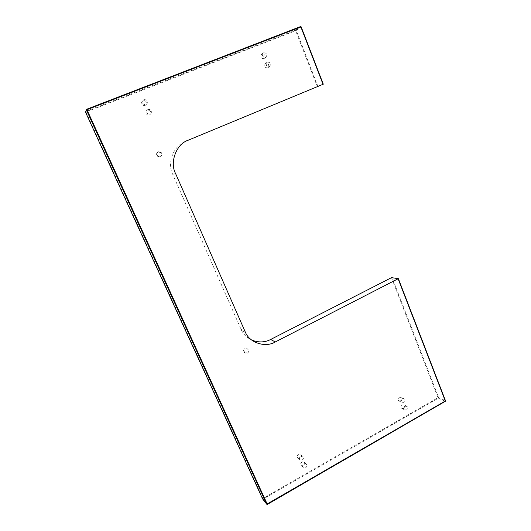 <?xml version="1.0" encoding="UTF-8"?>
<svg xmlns="http://www.w3.org/2000/svg" width="531" height="531" viewBox="0 0 531 531"><rect width="100%" height="100%" fill="white"/><g stroke="black" fill="none" stroke-linecap="round" stroke-linejoin="round"><path stroke-width="0.4" stroke-dasharray="2.65 1.99" d="M158.391 151.733L161.305 152.47C162.34 154.076 162.061 155.397 160.468 156.433C159.254 156.844 158.218 156.506 157.349 155.424C156.572 153.864 156.917 152.629 158.391 151.733M160.083 156.625C158.869 157.037 157.833 156.705 156.97 155.623C156.194 154.063 156.539 152.835 158.012 151.946L160.913 152.676C161.942 154.282 161.663 155.596 160.083 156.625M245.554 348.973C246.815 348.469 247.804 348.781 248.515 349.902C248.999 351.243 248.627 352.325 247.393 353.142C246.112 353.653 245.116 353.327 244.413 352.179C243.955 350.845 244.333 349.776 245.554 348.973M246.756 352.71C245.481 353.215 244.486 352.896 243.782 351.748C243.324 350.42 243.702 349.352 244.917 348.555C246.178 348.057 247.161 348.363 247.877 349.484C248.362 350.818 247.984 351.894 246.756 352.71M401.914 398.575L404.091 398.834C404.961 400.115 404.741 401.297 403.434 402.385L401.244 402.113C400.387 400.832 400.613 399.651 401.914 398.575M400.839 401.031L398.662 400.759C397.812 399.491 398.031 398.316 399.325 397.254L401.482 397.513C402.352 398.781 402.133 399.956 400.839 401.031M300.48 456.089C301.668 455.545 302.597 455.797 303.267 456.833C303.719 458.087 303.367 459.142 302.192 459.992C300.991 460.536 300.055 460.284 299.391 459.229C298.953 457.974 299.318 456.925 300.48 456.089M300.241 458.147C299.046 458.684 298.123 458.432 297.46 457.39C297.021 456.136 297.38 455.1 298.535 454.27C299.716 453.733 300.639 453.985 301.309 455.014C301.761 456.262 301.402 457.304 300.241 458.147M404.954 406.182L407.131 406.447C407.987 407.715 407.762 408.89 406.467 409.972L404.277 409.7C403.434 408.425 403.66 407.25 404.954 406.182M403.852 408.571L401.675 408.293C400.839 407.031 401.064 405.87 402.345 404.808L404.509 405.067C405.359 406.328 405.14 407.496 403.852 408.571M303.905 463.888C305.093 463.344 306.015 463.59 306.686 464.618C307.137 465.873 306.779 466.922 305.61 467.771C304.416 468.322 303.486 468.07 302.823 467.021C302.385 465.767 302.75 464.725 303.905 463.888M303.639 465.873C302.451 466.417 301.528 466.165 300.865 465.123C300.433 463.882 300.792 462.846 301.947 462.016C303.121 461.479 304.044 461.724 304.708 462.747C305.152 463.988 304.801 465.03 303.639 465.873M267.485 62.081C270.803 62.532 271.434 64.078 269.383 66.727L269.343 66.74C266.064 66.342 265.407 64.809 267.378 62.127L267.485 62.081M267.544 67.922C264.285 67.53 263.635 66.01 265.586 63.348L265.692 63.302C268.991 63.747 269.615 65.28 267.578 67.908L267.544 67.922M148.109 109.359C151.581 109.559 152.41 111.098 150.598 113.992L150.227 114.185C147.2 114.284 146.178 112.904 147.167 110.043L148.109 109.359M149.33 115.028C146.324 115.127 145.315 113.76 146.29 110.919L147.226 110.249C150.671 110.441 151.494 111.968 149.702 114.842L149.33 115.028M263.748 52.728C267 53.1 267.684 54.64 265.792 57.335L265.619 57.414C262.407 57.089 261.703 55.569 263.502 52.841L263.748 52.728M263.841 58.675C260.648 58.357 259.951 56.844 261.743 54.142L261.982 54.029C265.215 54.394 265.892 55.921 264.013 58.596L263.841 58.675M143.855 99.675C146.622 99.476 147.737 100.737 147.187 103.472L145.985 104.527C143.543 104.826 142.354 103.744 142.427 101.268L143.855 99.675M145.122 105.45C142.7 105.755 141.525 104.68 141.591 102.224L143.005 100.644C145.753 100.445 146.855 101.7 146.31 104.408L145.122 105.45M185.133 141.797C173.597 145.421 166.774 163.362 172.774 174.414L241.472 330.242C243.603 334.503 247.015 337.782 251.727 340.079M318.029 86.653L296.238 30.466L301.117 26.862M300.539 26.583L295.648 30.167L296.238 30.466L295.667 30.745L317.458 86.898M391.473 277.66L438.035 397.659L262.885 498.49L85.969 112.021L295.667 30.745L295.648 30.167L85.776 111.457L86.686 109.267M267.339 504.331L263.197 499.054L438.4 398.137L445.237 401.303L445.443 400.719L438.606 397.566L392.044 277.507M263.197 499.054L262.613 498.894L262.885 498.49L263.197 499.054M85.511 112.134L85.776 111.457L85.969 112.021L85.511 112.134M438.4 398.137L438.035 397.659L438.606 397.566L438.4 398.137M240.921 329.081L244.977 331.417M172.774 174.414L175.569 173.537M161.305 152.47L160.913 152.676M157.349 155.424L156.97 155.623M248.515 349.902L247.877 349.484M244.413 352.179L243.782 351.748M404.091 398.834L401.482 397.513M401.244 402.113L398.662 400.759M303.267 456.833L301.309 455.014M299.391 459.229L297.46 457.39M407.131 406.447L404.509 405.067M404.277 409.7L401.675 408.293M306.686 464.618L304.708 462.747M302.823 467.021L300.865 465.123M269.383 66.727L267.578 67.908M267.378 62.127L265.586 63.348M150.598 113.992L149.702 114.842M147.167 110.043L146.29 110.919M265.792 57.335L264.013 58.596M263.502 52.841L261.743 54.142M147.187 103.472L146.31 104.408M142.427 101.268L141.591 102.224M245.541 332.605L241.472 330.242"/><path stroke-width="0.8" d="M188.18 140.224L323.293 84.19L188.18 140.224C176.411 143.914 169.442 162.247 175.569 173.537L245.541 332.605C249.988 343.132 265.865 347.785 275.277 341.971L398.356 278.649L391.473 277.66L270.677 339.455L275.277 341.971M251.727 340.079C258.544 342.714 264.863 342.502 270.677 339.455M323.027 84.296L300.878 26.935L86.938 109.698L267.352 504.39L266.715 504.198L86.407 109.963L85.511 112.134L262.613 498.894L266.721 504.211L445.323 401.031L398.15 278.861M398.369 278.675L445.496 400.759L445.336 401.303L267.352 504.39L266.721 504.211L86.407 109.963L86.672 109.267L300.533 26.59L301.163 26.869L323.253 84.203M445.516 400.805L445.336 401.303L267.339 504.331M398.35 278.722L445.496 400.759M86.672 109.267L86.407 109.963L86.938 109.698L86.672 109.267L300.539 26.583M301.157 26.855L300.566 26.577L301.117 26.862M323.286 84.19L301.163 26.869"/></g></svg>
